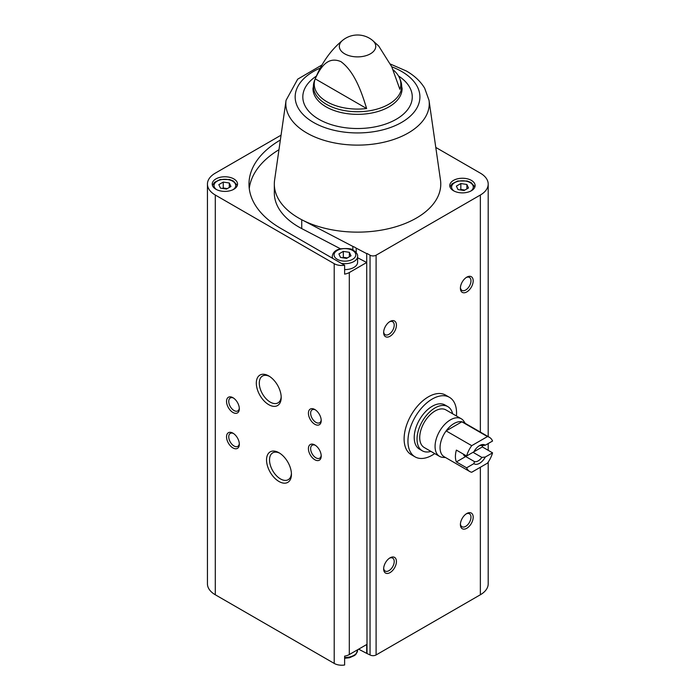 <?xml version="1.0" encoding="UTF-8"?>
<svg xmlns="http://www.w3.org/2000/svg" width="700" height="700" viewBox="0 0 700 700"><rect width="100%" height="100%" fill="white"/><g stroke="black" fill="none" stroke-linecap="round" stroke-linejoin="round"><path stroke-width="1.05" d="M434.726 453.591A34.379 19.845 -60 0 1 415.065 456.864L411.233 454.65A34.379 19.845 -60 0 1 411.233 414.951A34.379 19.845 -60 0 1 445.602 395.106L449.444 397.32A34.379 19.845 -60 0 1 456.435 415.984M358.636 649.171L366.704 653.38L366.704 644.516L349.309 654.553A10.675 6.169 0 0 1 344.619 656.136L344.619 665A10.675 6.169 0 0 1 334.206 663.416L215.285 594.764A26.775 15.461 0 0 1 207.436 583.826L207.436 184.082A26.775 15.461 0 0 0 215.285 195.02L334.206 263.681A10.675 6.169 0 0 0 344.619 265.256L344.619 274.12A10.675 6.169 0 0 0 349.309 272.545L366.704 262.5L357.604 257.749M366.704 262.5L366.704 253.636L356.195 248.15L356.195 252.586M321.921 65.004L297.692 79.161L286.072 100.293A71.715 41.405 180 0 0 357.543 145.119A71.715 41.405 180 0 0 429.012 100.293L440.484 180.11A83.221 48.046 180 0 1 394.441 227.159A83.221 48.046 180 0 1 301.735 219.73L352.861 246.409L352.861 250.005M340.436 248.789L301.735 228.594L301.735 219.73A83.221 48.046 0 0 1 274.321 184.082A83.221 48.046 0 0 1 274.601 180.11L286.072 100.293M366.704 653.38L370.046 654.955A4.288 2.476 0 0 0 376.101 654.955L480.358 594.764A26.775 15.461 0 0 0 488.198 583.826L488.198 462.114M366.704 253.636L367.01 653.196M233.835 178.92A12.661 7.315 180 0 1 237.545 184.082A12.661 7.315 180 0 1 224.875 191.398A12.661 7.315 180 0 1 212.214 184.082A12.661 7.315 180 0 1 220.028 177.327A12.661 7.315 180 0 1 233.835 178.92M281.059 135.179L215.285 173.154A26.775 15.461 0 0 0 207.436 184.082M280.368 140.009A108.553 62.676 0 0 0 248.99 184.082A108.553 62.676 0 0 0 280.779 228.401L344.619 265.256M393.067 69.772A43.304 25.008 0 0 1 399.717 78.409A43.304 25.008 0 0 1 399.884 89.32L391.738 66.754L378.691 45.999L372.409 40.294A18.218 10.518 180 0 1 370.422 53.804A18.218 10.518 180 0 1 345.8 54.407A18.218 10.518 180 0 1 342.676 40.294C330.549 50.181 321.125 63.7 314.414 80.859L312.988 88.629A44.555 25.725 180 0 0 357.543 114.354A44.555 25.725 180 0 0 402.098 88.629L400.671 80.859A44.135 25.48 180 0 1 357.543 111.729A44.135 25.48 180 0 1 314.414 80.859M315.201 78.829A43.304 25.008 0 0 0 366.625 108.526L315.201 78.829C320.04 68.513 327.162 55.711 340.953 61.644C354.769 71.803 361.777 92.654 366.625 108.526M367.01 253.453L370.046 255.211A4.288 2.476 0 0 0 376.101 255.211L480.358 195.02A26.775 15.461 0 0 0 488.198 184.082A26.775 15.461 0 0 0 480.358 173.154L435.785 147.42M278.994 481.495A17.596 10.159 -120 0 0 291.436 474.311A17.596 10.159 -120 0 0 278.994 452.751A17.596 10.159 -120 0 0 266.543 459.944A17.596 10.159 -120 0 0 278.994 481.495M268.756 404.679A17.596 10.159 -120 0 0 281.199 397.495A17.596 10.159 -120 0 0 268.756 375.935A17.596 10.159 -120 0 0 256.314 383.127A17.596 10.159 -120 0 0 268.756 404.679M232.934 447.921A9.047 5.224 -120 0 0 239.33 444.229A9.047 5.224 -120 0 0 232.934 433.151A9.047 5.224 -120 0 0 226.537 436.844A9.047 5.224 -120 0 0 232.934 447.921M314.816 459.742A9.047 5.224 -120 0 0 321.213 456.05A9.047 5.224 -120 0 0 314.816 444.964A9.047 5.224 -120 0 0 308.42 448.656A9.047 5.224 -120 0 0 314.816 459.742M232.934 412.466A9.047 5.224 -120 0 0 239.33 408.774A9.047 5.224 -120 0 0 232.934 397.696A9.047 5.224 -120 0 0 226.537 401.389A9.047 5.224 -120 0 0 232.934 412.466M314.816 424.287A9.047 5.224 -120 0 0 321.213 420.595A9.047 5.224 -120 0 0 314.816 409.509A9.047 5.224 -120 0 0 308.42 413.21A9.047 5.224 -120 0 0 314.816 424.287M390.04 572.6A9.047 5.224 -60 0 1 383.644 568.907A9.047 5.224 -60 0 1 390.04 557.83A9.047 5.224 -60 0 1 396.436 561.523A9.047 5.224 -60 0 1 390.04 572.6M466.795 291.926A9.047 5.224 -60 0 1 460.399 288.234A9.047 5.224 -60 0 1 466.795 277.156A9.047 5.224 -60 0 1 473.191 280.849A9.047 5.224 -60 0 1 466.795 291.926M390.04 336.245A9.047 5.224 -60 0 1 383.644 332.553A9.047 5.224 -60 0 1 390.04 321.466A9.047 5.224 -60 0 1 396.436 325.159A9.047 5.224 -60 0 1 390.04 336.245M466.795 528.281A9.047 5.224 -60 0 1 460.399 524.589A9.047 5.224 -60 0 1 466.795 513.511A9.047 5.224 -60 0 1 473.191 517.204A9.047 5.224 -60 0 1 466.795 528.281M471.406 180.39A12.661 7.315 180 0 1 475.108 185.561A12.661 7.315 180 0 1 462.446 192.876A12.661 7.315 180 0 1 449.785 185.561A12.661 7.315 180 0 1 457.599 178.806A12.661 7.315 180 0 1 471.406 180.39M352.861 246.409A14.473 8.356 180 0 1 356.195 248.15M466.218 513.879A7.481 4.323 -60 0 1 469.429 513.782A7.481 4.323 -60 0 1 470.575 519.776A7.481 4.323 -60 0 1 465.692 526.365A7.481 4.323 -60 0 1 461.948 526.733A7.481 4.323 -60 0 1 460.425 523.906M389.454 321.834A7.481 4.323 -60 0 1 392.665 321.738A7.481 4.323 -60 0 1 393.811 327.731A7.481 4.323 -60 0 1 388.929 334.32A7.481 4.323 -60 0 1 385.192 334.696A7.481 4.323 -60 0 1 383.67 331.861M466.218 277.515A7.481 4.323 -60 0 1 469.429 277.419A7.481 4.323 -60 0 1 470.575 283.412A7.481 4.323 -60 0 1 465.692 290.01A7.481 4.323 -60 0 1 461.948 290.377A7.481 4.323 -60 0 1 460.425 287.543M389.454 558.197A7.481 4.323 -60 0 1 392.665 558.101A7.481 4.323 -60 0 1 393.811 564.095A7.481 4.323 -60 0 1 388.929 570.684A7.481 4.323 -60 0 1 385.192 571.051A7.481 4.323 -60 0 1 383.67 568.225M315.394 409.876A7.481 4.323 -120 0 0 312.183 409.78A7.481 4.323 -120 0 0 311.036 415.774A7.481 4.323 -120 0 0 315.919 422.363A7.481 4.323 -120 0 0 319.664 422.739A7.481 4.323 -120 0 0 321.186 419.904M233.52 398.064A7.481 4.323 -120 0 0 230.3 397.967A7.481 4.323 -120 0 0 229.154 403.961A7.481 4.323 -120 0 0 234.045 410.55A7.481 4.323 -120 0 0 237.781 410.918A7.481 4.323 -120 0 0 239.304 408.091M315.394 445.331A7.481 4.323 -120 0 0 312.183 445.235A7.481 4.323 -120 0 0 311.036 451.229A7.481 4.323 -120 0 0 315.919 457.817A7.481 4.323 -120 0 0 319.664 458.194A7.481 4.323 -120 0 0 321.186 455.359M233.52 433.519A7.481 4.323 -120 0 0 230.3 433.422A7.481 4.323 -120 0 0 229.154 439.408A7.481 4.323 -120 0 0 234.045 446.005A7.481 4.323 -120 0 0 237.781 446.373A7.481 4.323 -120 0 0 239.304 443.546M269.526 376.408A15.496 8.951 -120 0 0 262.491 376.031A15.496 8.951 -120 0 0 260.12 388.447A15.496 8.951 -120 0 0 270.244 402.106A15.496 8.951 -120 0 0 277.996 402.876A15.496 8.951 -120 0 0 281.181 396.594M279.755 453.224A15.496 8.951 -120 0 0 272.729 452.847A15.496 8.951 -120 0 0 270.358 465.264A15.496 8.951 -120 0 0 280.481 478.923A15.496 8.951 -120 0 0 288.225 479.692A15.496 8.951 -120 0 0 291.41 473.41M341.346 263.375A12.661 7.315 180 0 0 357.604 256.358L357.604 262.273A12.661 7.315 180 0 1 344.619 269.579M278.976 149.704A108.553 62.676 0 0 0 249.261 188.519M274.321 184.082L274.321 192.946A83.221 48.046 0 0 0 301.735 228.594M340.506 257.442L346.561 258.379L350.998 255.815L349.37 252.324L343.315 251.388L338.887 253.943L340.506 257.442M226.502 189.061L230.93 186.498L229.311 183.006L223.256 182.07L218.82 184.625L220.447 188.125L226.502 189.061M347.358 257.924L343.315 257.294L342.527 257.749M343.315 257.294L343.315 251.388M349.37 256.751L349.37 252.324M227.29 188.597L223.256 187.976L222.46 188.431M223.256 187.976L223.256 182.07M229.311 187.434L229.311 183.006M464.065 190.531L468.501 187.976L466.883 184.485L460.827 183.549L456.391 186.104L458.019 189.595L464.065 190.531M464.861 190.076L460.827 189.455L460.031 189.91M460.827 189.455L460.827 183.549M466.883 188.912L466.883 184.485M415.065 456.864A34.379 19.845 -60 0 1 407.951 441.123A34.379 19.845 -60 0 1 422.949 406.534A34.379 19.845 -60 0 1 449.444 397.32M466.62 467.819L473.865 463.636A10.859 6.265 -60 0 0 485.31 457.03L492.564 452.839A19.723 11.384 -60 0 1 487.454 463.173L471.721 472.255A19.723 11.384 -60 0 1 469.726 471.502A19.723 11.384 -60 0 1 466.62 467.819L456.383 461.912L465.701 456.531L474.548 461.641L473.865 463.636M492.564 441.026L485.31 445.209A10.859 6.265 -60 0 0 479.588 445.559A10.859 6.265 -60 0 0 473.865 451.815L466.62 455.998A19.723 11.384 -60 0 1 471.721 445.664L487.454 436.581A19.723 11.384 -60 0 1 489.449 437.342A19.723 11.384 -60 0 1 492.564 441.026M492.564 452.839L482.326 446.933A19.723 11.384 120 0 0 482.702 445.48M487.454 436.581L461.869 421.811A19.723 11.384 -60 0 1 463.864 422.572L489.449 437.342M466.62 455.998L456.383 450.091A19.723 11.384 120 0 0 456.383 461.912M471.721 445.664L446.136 430.894A19.723 11.384 -60 0 1 461.869 421.811L446.136 430.894A19.723 11.384 -60 0 0 440.055 447.703A19.723 11.384 -60 0 0 444.141 456.724L469.726 471.502M485.31 457.03L481.863 457.415A8.899 5.136 -60 0 1 474.548 461.641M478.861 446.014A8.899 5.136 -60 0 1 481.863 445.602L485.31 445.209M481.863 457.415L473.016 452.305L482.326 446.933M463.339 454.108A8.899 5.136 120 0 0 464.905 456.216A8.899 5.136 120 0 0 465.701 456.531M445.541 457.537L443.012 457.38A21.709 12.539 -60 0 1 439.565 456.383A21.709 12.539 -60 0 1 435.067 446.442A21.709 12.539 -60 0 1 444.544 424.594A21.709 12.539 -60 0 1 461.274 418.775A21.709 12.539 -60 0 1 463.864 421.26L465.264 423.377M439.565 456.383L424.217 447.519A21.709 12.539 -60 0 1 419.72 437.579A21.709 12.539 -60 0 1 429.196 415.73A21.709 12.539 -60 0 1 445.926 409.911L461.274 418.775M430.911 451.386A25.506 14.726 -60 0 1 422.31 450.809A25.506 14.726 -60 0 1 417.034 439.127A25.506 14.726 -60 0 1 428.164 413.455A25.506 14.726 -60 0 1 447.825 406.621A25.506 14.726 -60 0 1 452.62 413.779M422.31 450.809L419.501 449.181A25.506 14.726 -60 0 1 414.216 437.509A25.506 14.726 -60 0 1 425.355 411.836A25.506 14.726 -60 0 1 445.007 405.002L447.825 406.621M349.309 272.545L349.309 654.553M334.206 263.681L334.206 663.416M215.285 195.02L215.285 594.764M370.046 255.211L370.046 654.955M376.101 255.211L376.101 654.955M480.358 195.02L480.358 432.092M480.358 467.276L480.358 594.764M398.519 75.985A54.722 31.596 180 0 1 395.544 119.665A54.722 31.596 180 0 1 319.83 119.822A54.722 31.596 180 0 1 316.295 76.16M391.764 66.824A62.37 36.006 180 0 1 401.642 71.47A62.37 36.006 180 0 1 399.49 123.576A62.37 36.006 180 0 1 309.435 119.849A62.37 36.006 180 0 1 320.189 68.093M352.616 250.451A10.859 6.265 180 0 1 347.751 260.934A10.859 6.265 180 0 1 334.451 253.26A10.859 6.265 180 0 1 352.616 250.451M332.797 258.431A12.661 7.315 180 0 1 332.273 256.358L332.273 258.134M216.606 189.621A10.859 6.265 180 0 1 217.516 180.959A10.859 6.265 180 0 1 232.549 181.134A10.859 6.265 180 0 1 233.144 189.621M357.604 649.766L357.604 650.195A12.661 7.315 180 0 1 344.619 657.501M454.177 191.1A10.859 6.265 180 0 1 455.088 182.438A10.859 6.265 180 0 1 470.12 182.612A10.859 6.265 180 0 1 470.715 191.1M399.717 78.409L400.671 80.859M488.198 184.082L488.198 436.616M488.198 443.537L488.198 450.319M372.409 40.294A23.52 23.52 0 0 0 342.676 40.294M429.012 100.293L424.664 88.183C420.49 81.322 414.391 75.6 406.35 70.998L390.486 64.103M357.604 256.358C357.971 254.642 356.606 252.639 353.517 250.364C352.056 248.666 347.62 248.168 340.217 248.841C335.352 250.075 332.71 252.578 332.273 256.358M237.309 185.474L233.459 181.046L229.591 179.524L220.159 179.524L214.541 182.298L212.441 185.474M357.604 650.195L356.011 654.185L354.611 655.471L349.405 657.773L344.619 658.262M474.88 186.952L471.03 182.516L467.162 181.002L457.73 181.002L452.113 183.776L450.012 186.952"/></g></svg>
